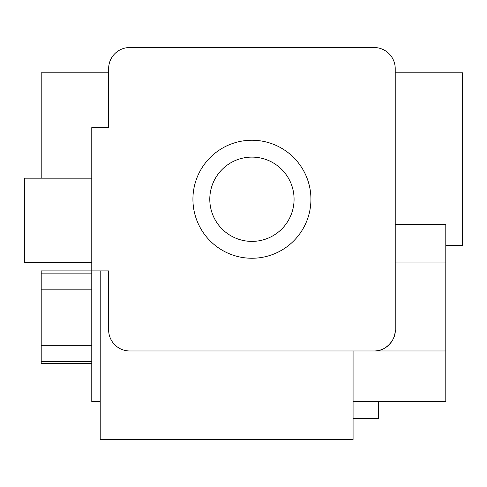 <?xml version="1.0" encoding="UTF-8"?>
<svg xmlns="http://www.w3.org/2000/svg" width="487" height="487" viewBox="0 0 487 487"><rect width="100%" height="100%" fill="white"/><g stroke="black" fill="none" stroke-linecap="round" stroke-linejoin="round"><path stroke-width="0.73" d="M91.781 262.463L24.35 262.463L24.35 178.175L91.781 178.175M91.781 363.612L41.206 363.612L41.206 270.894L91.781 270.894L91.781 401.544L100.212 401.544M251.931 241.394A42.144 42.144 0 0 0 294.075 199.25A42.144 42.144 0 0 0 251.931 157.106A42.144 42.144 0 0 0 209.787 199.25A42.144 42.144 0 0 0 251.931 241.394M251.931 258.25A59 59 0 0 0 310.931 199.25A59 59 0 0 0 251.931 140.244A59 59 0 0 0 192.925 199.25A59 59 0 0 0 251.931 258.25M91.781 127.606L91.781 270.894L108.638 270.894L108.638 329.894A21.075 21.075 0 0 0 129.712 350.969L374.15 350.969C384.572 351.912 396.162 340.322 395.219 329.894L395.219 68.6A21.075 21.075 0 0 0 374.15 47.531L129.712 47.531A21.075 21.075 0 0 0 108.638 68.6L108.638 127.606L91.781 127.606M395.219 72.819L462.65 72.819L462.65 245.606L445.794 245.606M378.362 401.544L378.362 418.4L353.075 418.4M395.219 224.537L445.794 224.537L445.794 350.969L374.15 350.969A21.075 21.075 0 0 0 395.219 329.894M100.212 270.894L100.212 439.469L353.075 439.469L353.075 350.969M108.638 72.819L41.206 72.819L41.206 178.175M445.794 350.969L445.794 401.544L353.075 401.544M445.794 262.937L395.219 262.937M41.206 289.181L91.781 289.181M41.206 345.32L91.781 345.32M41.206 273.14L91.781 273.14M41.206 361.36L91.781 361.36"/></g></svg>
